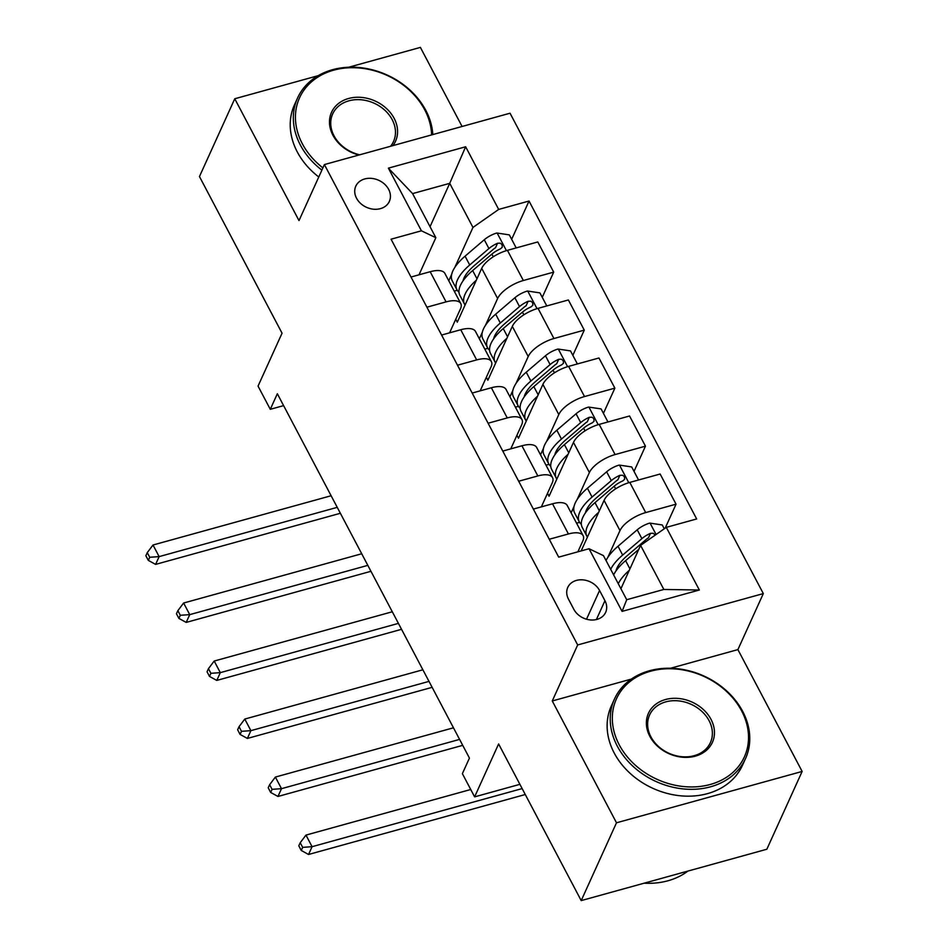<?xml version="1.0" encoding="UTF-8"?>
<svg xmlns="http://www.w3.org/2000/svg" width="948" height="948" viewBox="0 0 948 948"><rect width="100%" height="100%" fill="white"/><g stroke="black" fill="none" stroke-linecap="round" stroke-linejoin="round"><path stroke-width="1.42" d="M356.531 198.227A18.427 14.824 24.4 0 0 373.512 209.2A18.427 14.824 24.4 0 0 389.355 201.403A18.427 14.824 24.4 0 0 388.633 189.351A18.427 14.824 24.4 0 0 371.652 178.39A18.427 14.824 24.4 0 0 355.796 186.175A18.427 14.824 24.4 0 0 356.531 198.227M462.091 126.487L420.391 47.4L348.698 67.237M763.318 593.59L510.036 113.215L324.406 164.573L577.676 644.948L763.318 593.59L737.9 649.605L670.544 668.245M631.344 679.088L552.269 700.963L616.496 822.793L802.138 771.447L737.9 649.605M802.138 771.447L766.837 849.242L581.207 900.6L498.612 743.955L474.616 796.865L519.907 784.328M318.173 75.674L234.76 98.758L199.459 176.553L282.054 333.198L258.046 386.109L270.287 409.311L283.606 405.626M616.496 822.793L581.207 900.6M474.616 796.865L462.375 773.651L469.438 758.092L277.349 393.752L270.287 409.311M604.942 600.712L599.563 590.497A17.846 14.362 24.4 0 0 583.115 579.88A17.846 14.362 24.4 0 0 567.757 587.428A17.846 14.362 24.4 0 0 568.456 599.1L573.836 609.315A17.846 14.362 24.4 0 0 590.284 619.933A17.846 14.362 24.4 0 0 605.642 612.384A17.846 14.362 24.4 0 0 604.942 600.712L596.399 619.542M666.302 527.361L699.34 590.011L622.078 611.389L589.04 548.738L603.461 555.635L626.711 599.717L663.837 589.455L640.587 545.361L666.302 527.361L696.662 518.959L529.031 201.035L511.659 239.323M430.036 226.702L449.719 183.343L412.593 193.605L435.843 237.699L421.422 230.802L391.062 239.204L558.692 557.128L589.04 548.738M421.422 230.802L388.384 168.152L465.646 146.774L498.684 209.425L529.031 201.035M552.269 700.963L577.676 644.948M234.76 98.758L298.999 220.588L324.406 164.573M435.843 237.699L419.004 274.813M426.908 307.188L446.07 301.891A23.036 9.48 -27.8 0 1 460.799 303.597A23.036 9.48 -27.8 0 1 460.491 308.787L449.589 332.831M457.493 365.205L476.666 359.908A23.036 9.48 -27.8 0 1 491.384 361.615A23.036 9.48 -27.8 0 1 491.088 366.805L480.174 390.849M488.09 423.223L507.251 417.926A23.036 9.48 -27.8 0 1 521.981 419.632A23.036 9.48 -27.8 0 1 521.673 424.822L510.771 448.866M518.674 481.24L537.836 475.943A23.036 9.48 -27.8 0 1 552.566 477.65A23.036 9.48 -27.8 0 1 552.257 482.84L541.355 506.872M549.259 539.258L568.433 533.961A23.036 9.48 -27.8 0 1 583.15 535.667A23.036 9.48 -27.8 0 1 582.854 540.858L577.877 551.819M620.916 588.732L640.587 545.361M607.775 557.483L619.98 530.584A23.036 9.48 -27.8 0 1 645.695 512.584L676.043 504.182L665.176 528.154M581.16 550.918L604.066 500.414A23.036 9.48 -27.8 0 1 629.792 482.414L660.14 474.012L676.043 504.182M571.123 512.832L574.05 506.386M577.178 499.466L589.383 472.566A23.036 9.48 -27.8 0 1 615.11 454.566L645.458 446.164L634.022 471.381M547.517 493.304L549.058 496.231L573.481 442.396A23.036 9.48 -27.8 0 1 599.195 424.396L629.555 415.994L645.458 446.164M540.526 454.815L543.453 448.368M546.593 441.448L558.799 414.549A23.036 9.48 -27.8 0 1 584.513 396.548L614.873 388.147L603.426 413.364M516.921 435.286L518.473 438.225L542.896 384.378A23.036 9.48 -27.8 0 1 568.61 366.378L598.958 357.989L614.873 388.147M509.941 396.809L512.868 390.351M516.008 383.43L528.214 356.531A23.036 9.48 -27.8 0 1 553.928 338.531L584.276 330.129L572.841 355.346M486.336 377.268L487.876 380.207L512.311 326.361A23.036 9.48 -27.8 0 1 538.026 308.361L568.373 299.971L584.276 330.129M479.356 338.791L482.283 332.333M485.423 325.413L497.617 298.513A23.036 9.48 -27.8 0 1 523.343 280.513L553.691 272.123L542.256 297.328M455.751 319.251L457.291 322.19L481.714 268.343A23.036 9.48 -27.8 0 1 507.429 250.343L537.789 241.953L553.691 272.123M448.76 280.774L451.686 274.316M454.827 267.407L472.969 227.425L449.719 183.343L465.646 146.774M533.357 509.088L552.518 503.791A23.036 9.48 -27.8 0 1 567.248 505.497L583.15 535.667M579.607 522.348L576.574 523.189M549.022 464.342L545.989 465.172M502.772 451.07L521.933 445.773A23.036 9.48 -27.8 0 1 536.663 447.48L552.566 477.65M518.426 406.325L515.404 407.154M472.175 393.053L491.348 387.756A23.036 9.48 -27.8 0 1 506.066 389.462L521.981 419.632M487.841 348.307L484.819 349.137M441.59 335.047L460.752 329.738A23.036 9.48 -27.8 0 1 475.481 331.445L491.384 361.615M498.684 209.425L472.969 227.425M457.256 290.289L454.222 291.131M411.005 277.029L430.167 271.721A23.036 9.48 -27.8 0 1 444.896 273.427L460.799 303.597M626.711 599.717L622.078 611.389M663.837 589.455L699.34 590.011M388.384 168.152L412.593 193.605M664.275 528.771L662.261 524.955L649.783 523.095A15.263 6.28 152.2 0 0 637.222 529.814L618.013 546.249A44.046 18.142 152.2 0 0 606.045 560.529M615.987 570.933L615.987 570.933A36.557 15.061 -27.8 0 1 627.102 555.789L646.323 539.353A7.774 3.2 -27.8 0 1 648.468 537.812L650.494 533.333A15.263 6.28 152.2 0 0 641.879 538.642L622.658 555.078A44.046 18.142 152.2 0 0 610.69 569.345M629.271 570.317A44.046 18.142 152.2 0 0 618.274 583.731M613.629 574.915A44.046 18.142 -27.8 0 1 625.597 560.647L638.762 549.378M655.222 535.11L653.219 533.274L650.494 533.333M470.741 789.506L305.967 835.093L312.082 846.694L308.55 854.48L525.275 794.519M522.147 788.582L312.082 846.694L302.661 847.358L300.22 842.713L298.81 845.817L301.251 850.463L302.661 847.358M301.251 850.463L308.55 854.48M305.967 835.093L300.22 842.713M638.561 479.984L631.676 466.937L619.198 465.077A15.263 6.28 152.2 0 0 606.637 471.808L587.416 488.244A44.046 18.142 152.2 0 0 574.63 512.963L579.275 521.779A44.046 18.142 152.2 0 0 581.337 524.256M585.39 512.915A36.557 15.061 152.2 0 0 585.402 512.927A36.557 15.061 -27.8 0 1 596.517 497.771L615.738 481.335A7.774 3.2 -27.8 0 1 617.871 479.795L619.909 475.315A15.263 6.28 152.2 0 0 611.294 480.624L592.073 497.06A44.046 18.142 152.2 0 0 579.275 521.779M598.674 512.299A44.046 18.142 152.2 0 0 586.859 536.165A44.046 18.142 152.2 0 0 587.428 537.089M586.859 536.165L582.214 527.349A44.046 18.142 -27.8 0 1 595.012 502.63L614.221 486.194A15.263 6.28 -27.8 0 1 622.848 480.885L624.661 479.226L624.376 476.619L622.635 475.256L619.909 475.315M453.464 727.803L275.37 777.076L281.497 788.677L277.965 796.462L462.719 745.341M459.59 739.404L281.497 788.677L272.076 789.34L269.635 784.695L268.213 787.812L270.666 792.445L272.076 789.34M270.666 792.445L277.965 796.462M275.37 777.076L269.635 784.695M607.964 421.967L601.091 408.92L588.601 407.059A15.263 6.28 152.2 0 0 576.052 413.79L556.832 430.226A44.046 18.142 152.2 0 0 544.034 454.945L548.691 463.762A44.046 18.142 152.2 0 0 550.741 466.238M554.805 454.91L554.805 454.91A36.557 15.061 -27.8 0 1 565.932 439.754L585.141 423.318A7.774 3.2 -27.8 0 1 587.286 421.777L589.312 417.298A15.263 6.28 152.2 0 0 580.697 422.607L561.477 439.043A44.046 18.142 152.2 0 0 548.691 463.762M568.089 454.282A44.046 18.142 152.2 0 0 556.275 478.159A44.046 18.142 152.2 0 0 556.843 479.072M556.275 478.159L551.618 469.331A44.046 18.142 -27.8 0 1 564.416 444.612L583.636 428.176A15.263 6.28 -27.8 0 1 592.251 422.867L594.064 421.22L593.792 418.601L592.038 417.239L589.312 417.298M422.879 669.786L244.785 719.058L250.9 730.659L247.381 738.445L432.134 687.336M428.994 681.387L250.9 730.659L241.491 731.323L239.038 726.678L237.628 729.794L240.081 734.427L241.491 731.323M240.081 734.427L247.381 738.445M244.785 719.058L239.038 726.678M577.379 363.949L570.495 350.902L558.016 349.042A15.263 6.28 152.2 0 0 545.467 355.773L526.247 372.209A44.046 18.142 152.2 0 0 513.449 396.928L518.094 405.744A44.046 18.142 152.2 0 0 520.156 408.221M524.22 396.892L524.22 396.892A36.557 15.061 -27.8 0 1 535.336 381.736L554.556 365.3A7.774 3.2 -27.8 0 1 556.701 363.759L558.728 359.28A15.263 6.28 152.2 0 0 550.113 364.589L530.892 381.025A44.046 18.142 152.2 0 0 518.094 405.744M537.504 396.264A44.046 18.142 152.2 0 0 525.678 420.142A44.046 18.142 152.2 0 0 526.259 421.054M525.678 420.142L521.033 411.314A44.046 18.142 -27.8 0 1 533.831 386.594L553.051 370.158A15.263 6.28 -27.8 0 1 561.666 364.85L563.479 363.203L563.195 360.584L561.453 359.221L558.728 359.28M392.294 611.768L214.201 661.04L220.315 672.642L216.784 680.427L401.537 629.318M398.409 623.381L220.315 672.642L210.894 673.305L208.453 668.66L207.043 671.777L209.484 676.41L210.894 673.305M209.484 676.41L216.784 680.427M214.201 661.04L208.453 668.66M546.795 305.943L539.91 292.885L527.432 291.024A15.263 6.28 152.2 0 0 514.871 297.755L495.662 314.191A44.046 18.142 152.2 0 0 482.864 338.91L487.509 347.738A44.046 18.142 152.2 0 0 489.571 350.203M493.624 338.874A36.557 15.061 152.2 0 0 493.635 338.874A36.557 15.061 -27.8 0 1 504.751 323.718L523.971 307.282A7.774 3.2 -27.8 0 1 526.104 305.742L528.143 301.274A15.263 6.28 152.2 0 0 519.528 306.571L500.307 323.007A44.046 18.142 152.2 0 0 487.509 347.738M506.919 338.246A44.046 18.142 152.2 0 0 495.093 362.124A44.046 18.142 152.2 0 0 495.662 363.037M495.093 362.124L490.448 353.308A44.046 18.142 -27.8 0 1 503.246 328.577L522.455 312.141A15.263 6.28 -27.8 0 1 531.081 306.844L532.894 305.185L532.61 302.578L530.868 301.203L528.143 301.274M361.709 553.762L183.616 603.023L189.73 614.636L186.199 622.409L370.952 571.3M367.824 565.364L189.73 614.636L180.31 615.288L177.869 610.642L176.447 613.759L178.899 618.404L180.31 615.288M178.899 618.404L186.199 622.409M183.616 603.023L177.869 610.642M619.21 744.773A70.247 56.536 24.4 0 0 710.277 784.47A70.247 56.536 24.4 0 0 741.632 710.905A70.247 56.536 24.4 0 0 650.565 671.22A70.247 56.536 24.4 0 0 619.21 744.773M742.711 711.427A71.977 57.923 -155.6 0 1 745.543 758.507A71.977 57.923 -155.6 0 1 683.615 788.961A71.977 57.923 -155.6 0 1 617.29 746.123A71.977 57.923 -155.6 0 1 614.458 699.043A71.977 57.923 -155.6 0 1 676.386 668.601A71.977 57.923 -155.6 0 1 742.711 711.427M649.818 736.312A35.123 28.262 -155.6 0 1 665.496 699.529A35.123 28.262 -155.6 0 1 711.024 719.378A35.123 28.262 -155.6 0 1 695.346 756.149A35.123 28.262 -155.6 0 1 649.818 736.312M709.104 720.729A33.393 26.876 24.4 0 0 678.318 700.856A33.393 26.876 24.4 0 0 649.593 714.982A33.393 26.876 24.4 0 0 650.897 736.821A33.393 26.876 24.4 0 0 681.683 756.694A33.393 26.876 24.4 0 0 710.419 742.568A33.393 26.876 24.4 0 0 709.104 720.729M687.904 871.082A71.977 57.923 -155.6 0 1 644.154 883.18M745.543 758.507L742.438 765.356A71.977 57.923 -155.6 0 1 680.51 795.799A71.977 57.923 -155.6 0 1 614.185 752.973A71.977 57.923 -155.6 0 1 611.353 705.893L614.458 699.043M431.613 134.912A70.247 56.536 24.4 0 0 424.74 109.861A70.247 56.536 24.4 0 0 333.672 70.176A70.247 56.536 24.4 0 0 302.317 143.729A70.247 56.536 24.4 0 0 322.913 167.879M321.882 170.13A71.977 57.923 -155.6 0 1 300.386 145.08A71.977 57.923 -155.6 0 1 297.565 97.988A71.977 57.923 -155.6 0 1 359.493 67.545A71.977 57.923 -155.6 0 1 425.818 110.383A71.977 57.923 -155.6 0 1 432.798 134.592M358.901 155.034A35.123 28.262 -155.6 0 1 332.926 135.256A35.123 28.262 -155.6 0 1 348.603 98.485A35.123 28.262 -155.6 0 1 394.131 118.322A35.123 28.262 -155.6 0 1 392.958 145.601M390.588 146.265A33.393 26.876 24.4 0 0 393.515 141.525A33.393 26.876 24.4 0 0 392.199 119.673A33.393 26.876 24.4 0 0 361.425 99.801A33.393 26.876 24.4 0 0 332.689 113.926A33.393 26.876 24.4 0 0 334.004 135.777A33.393 26.876 24.4 0 0 359.683 154.808M318.777 176.98A71.977 57.923 -155.6 0 1 297.281 151.929A71.977 57.923 -155.6 0 1 294.461 104.837L297.565 97.988M516.198 247.926L509.325 234.879L496.835 233.007A15.263 6.28 152.2 0 0 484.286 239.737L465.065 256.173A44.046 18.142 152.2 0 0 452.267 280.904L456.924 289.721A44.046 18.142 152.2 0 0 458.974 292.185M463.039 280.857L463.039 280.857A36.557 15.061 -27.8 0 1 474.166 265.701L493.387 249.265A7.774 3.2 -27.8 0 1 495.52 247.736L497.558 243.257A15.263 6.28 152.2 0 0 488.931 248.554L469.722 264.99A44.046 18.142 152.2 0 0 456.924 289.721M476.323 280.229A44.046 18.142 152.2 0 0 464.508 304.107A44.046 18.142 152.2 0 0 465.077 305.019M464.508 304.107L459.851 295.29A44.046 18.142 -27.8 0 1 472.649 270.559L491.87 254.123A15.263 6.28 -27.8 0 1 500.485 248.826L502.298 247.167L502.025 244.56L500.271 243.186L497.558 243.257M331.113 495.745L153.019 545.005L159.134 556.618L155.614 564.392L340.368 513.283M337.239 507.346L159.134 556.618L149.725 557.27L147.272 552.625L145.862 555.741L148.315 560.386L149.725 557.27M148.315 560.386L155.614 564.392M153.019 545.005L147.272 552.625M604.066 500.414L619.98 530.584M573.481 442.396L589.383 472.566M542.896 384.378L558.799 414.549M512.311 326.361L528.214 356.531M481.714 268.343L497.617 298.513M629.792 482.414L645.695 512.584M552.518 503.791L568.433 533.961M521.933 445.773L537.836 475.943M599.195 424.396L615.11 454.566M491.348 387.756L507.251 417.926M568.61 366.378L584.513 396.548M460.752 329.738L476.666 359.908M538.026 308.361L553.928 338.531M430.167 271.721L446.07 301.891M507.429 250.343L523.343 280.513M586.528 619.222L599.563 590.497M656.087 534.506L650.091 523.142M622.658 555.078L618.013 546.249M629.922 568.859L625.597 560.647M641.879 538.642L637.222 529.814M628.773 482.71L619.506 465.124M592.073 497.06L587.416 488.244M599.337 510.842L595.012 502.63M611.294 480.624L606.637 471.808M615.631 488.848L614.221 486.194M598.188 424.692L588.921 407.107M561.477 439.043L556.832 430.226M568.753 452.824L564.416 444.612M580.697 422.607L576.052 413.79M585.046 430.842L583.636 428.176M567.603 366.675L558.325 349.089M530.892 381.025L526.247 372.209M538.168 394.806L533.831 386.594M550.113 364.589L545.467 355.773M554.45 372.825L553.051 370.158M537.018 308.657L527.74 291.072M500.307 323.007L495.662 314.191M507.571 336.789L503.246 328.577M519.528 306.571L514.871 297.755M523.865 314.807L522.455 312.141M506.422 250.639L497.155 233.054M469.722 264.99L465.065 256.173M476.986 278.783L472.649 270.559M488.931 248.554L484.286 239.737M493.28 256.789L491.87 254.123"/></g></svg>

